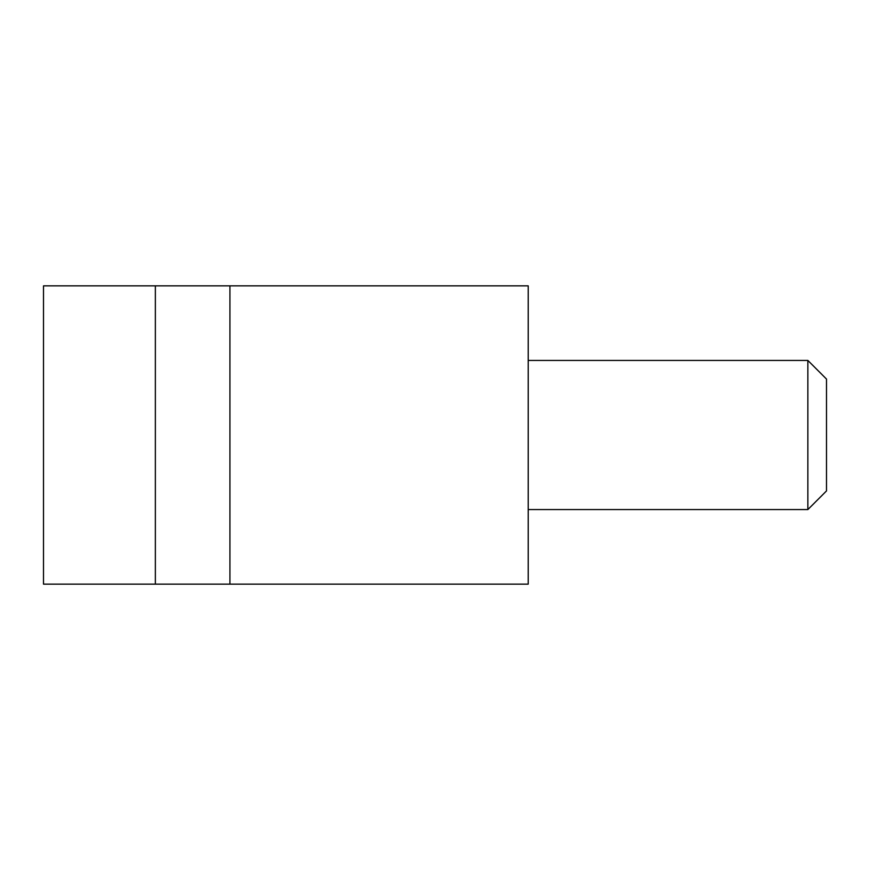 <?xml version="1.0" encoding="UTF-8"?>
<svg xmlns="http://www.w3.org/2000/svg" width="870" height="870" viewBox="0 0 870 870"><rect width="100%" height="100%" fill="white"/><g stroke="black" fill="none" stroke-linecap="round" stroke-linejoin="round"><path stroke-width="1.3" d="M155.36 285.86L229.93 285.86L229.93 584.14L155.36 584.14L155.36 285.86L43.5 285.86L43.5 584.14L155.36 584.14M807.86 360.43L826.5 379.07L826.5 490.93L807.86 509.57L807.86 360.43L528.21 360.43M807.86 509.57L528.21 509.57M229.93 584.14L528.21 584.14L528.21 285.86L229.93 285.86"/></g></svg>
